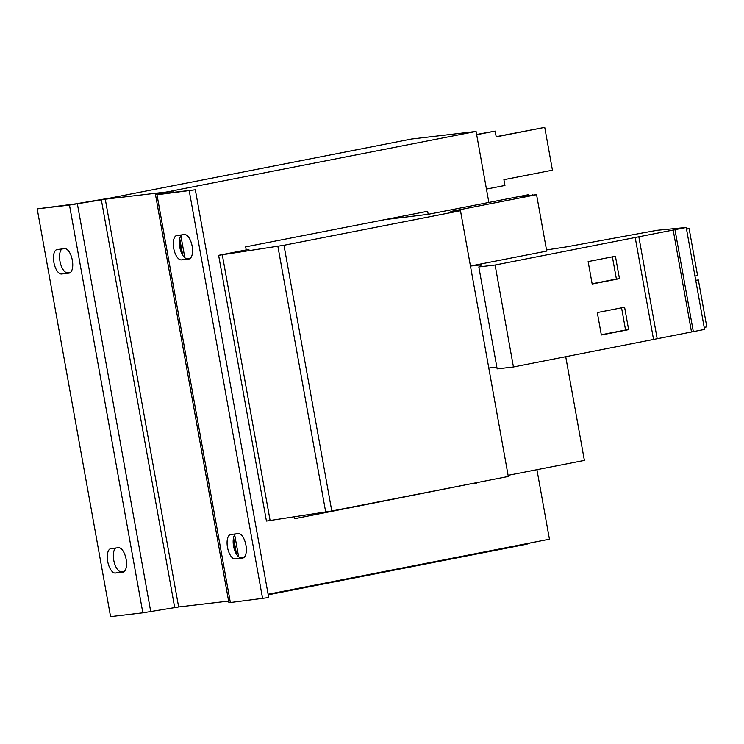 <?xml version="1.0" encoding="UTF-8"?>
<svg xmlns="http://www.w3.org/2000/svg" width="744" height="744" viewBox="0 0 744 744"><rect width="100%" height="100%" fill="white"/><g stroke="black" fill="none" stroke-linecap="round" stroke-linejoin="round"><path stroke-width="1.12" d="M72.326 260.251A12.434 5.552 78.9 0 1 69.183 273.104A12.434 5.552 78.9 0 1 68.997 273.132L61.622 273.997A12.434 5.552 78.9 0 1 53.931 262.623A12.434 5.552 78.9 0 1 57.037 249.566A12.434 5.552 78.9 0 1 57.223 249.538L64.598 248.663A12.434 5.552 78.9 0 1 72.326 260.251M126.127 559.274A12.434 5.552 78.9 0 1 122.993 572.127A12.434 5.552 78.9 0 1 122.797 572.155L115.432 573.029A12.434 5.552 78.9 0 1 107.74 561.655A12.434 5.552 78.9 0 1 110.837 548.588A12.434 5.552 78.9 0 1 111.023 548.561L118.398 547.696A12.434 5.552 78.9 0 1 126.127 559.274M245.939 545.175A12.434 5.552 78.9 0 1 242.795 558.028A12.434 5.552 78.9 0 1 242.609 558.056L235.244 558.93A12.434 5.552 78.9 0 1 227.543 547.556A12.434 5.552 78.9 0 1 230.649 534.49A12.434 5.552 78.9 0 1 230.835 534.462L238.21 533.597A12.434 5.552 78.9 0 1 245.939 545.175M192.138 246.152A12.434 5.552 78.9 0 1 188.995 259.005A12.434 5.552 78.9 0 1 188.809 259.033L181.434 259.898A12.434 5.552 78.9 0 1 173.743 248.524A12.434 5.552 78.9 0 1 176.849 235.467A12.434 5.552 78.9 0 1 177.035 235.439L184.41 234.565A12.434 5.552 78.9 0 1 192.138 246.152M476.486 482.679L294.587 518.707L294.233 516.755M460.49 210.729L508.301 476.458L331.787 510.998L266.436 521.051L218.624 255.332L246.218 249.928L245.669 246.869L427.651 211.259L428.2 214.319L528.584 194.677L520.14 196.621L536.573 194.686L450.855 211.454L460.49 210.729L283.976 245.269L218.624 255.332M173.082 192.398L172.785 190.78L476.076 131.428L488.855 202.452M180.885 235.792L184.838 257.75M234.686 534.815L238.638 556.772M268.11 594.242L549.444 539.195L536.936 469.687M476.076 131.428L411.562 139.026L108.28 198.434M325.639 511.723L277.828 245.994M331.787 510.998L283.976 245.269M270.128 520.623L222.317 254.894M532.434 195.17L532.267 194.24M508.096 475.332L584.384 460.406L565.728 356.729M470.431 266.017L546.719 251.091L536.573 194.686M246.18 249.724L248.952 249.398L246.218 249.928M384.881 219.629L428.2 214.319M228.613 601.078L178.644 606.955L142.848 612.824L110.568 616.627L37.2 208.859L75.544 203.875L108.271 198.369M172.785 190.78L156.194 194.584L163.652 192.324L105.276 199.197L69.48 205.065L37.2 208.859M70.42 272.49L67.695 272.816A12.434 5.552 78.9 0 1 60.32 262.911A12.434 5.552 78.9 0 1 61.864 248.989M124.229 571.522L121.495 571.838A12.434 5.552 78.9 0 1 114.12 561.934A12.434 5.552 78.9 0 1 115.664 548.012M155.524 194.844L228.892 602.603L230.361 602.528L156.984 194.77L156.194 194.584M156.984 194.77L195.337 189.785L162.685 193.617M195.337 189.785L268.705 597.544L230.361 602.528M189.264 190.966L262.632 598.734M244.041 557.414L241.307 557.74A12.434 5.552 78.9 0 1 233.932 547.835A12.434 5.552 78.9 0 1 235.476 533.913M190.232 258.391L187.507 258.717A12.434 5.552 78.9 0 1 180.122 248.812A12.434 5.552 78.9 0 1 181.675 234.89M486.446 189.078L504.953 185.461L503.911 179.685L552.439 170.19L544.738 127.373L496.211 136.868L495.169 131.093L476.625 134.459M544.738 127.373L496.174 136.682M495.169 131.093L476.671 134.71M530.444 542.906L526.799 544.208L268.212 594.809M546.514 249.938L566.379 246.887L657.101 230.296L686.219 227.478L495.104 265.022L478.82 266.938L481.731 264.743L470.441 266.073M496.834 367.071L488.789 368.01M686.219 227.478L704.559 329.425L513.444 366.969L497.159 368.885L478.82 266.938M676.166 228.668L676.054 228.064M693.315 331.619L674.975 229.682M691.483 331.843L673.143 229.896M657.157 338.557L638.808 236.62M653.558 339.543L635.218 237.606M619.464 278.684L615.428 256.252L588.132 261.59L592.168 284.022L619.464 278.684L616.395 279.037L612.396 256.847M628.634 329.648L624.597 307.226L597.302 312.564L601.338 334.995L628.634 329.648L625.565 330.011L621.566 307.811M513.444 366.969L495.104 265.022M694.961 276.061L697.565 275.55L689.13 228.659L686.489 228.975M689.13 228.659L686.526 229.171M704.196 327.369L706.8 326.867L698.365 279.967L695.724 280.283M698.365 279.967L695.752 280.479M601.301 334.763L625.565 330.011M592.122 283.789L616.395 279.037M470.989 483.758L476.56 483.098M178.644 606.955L105.276 199.197M79.496 203.279L77.376 203.856L150.744 611.624M103.444 199.215L101.333 199.801L174.701 607.56M142.848 612.824L69.48 205.065M170.748 192.677L170.506 191.329L164.043 192.417M235.448 552.253L233.225 539.884M181.648 253.23L179.416 240.851M526.799 544.208L526.696 543.641M187.507 258.717L181.434 259.898M241.307 557.74L235.244 558.93M121.495 571.838L115.432 573.029M67.695 272.816L61.622 273.997M236.536 554.28L233.551 537.689M182.726 255.257L179.741 238.666M171.455 192.594L171.185 191.069"/></g></svg>
